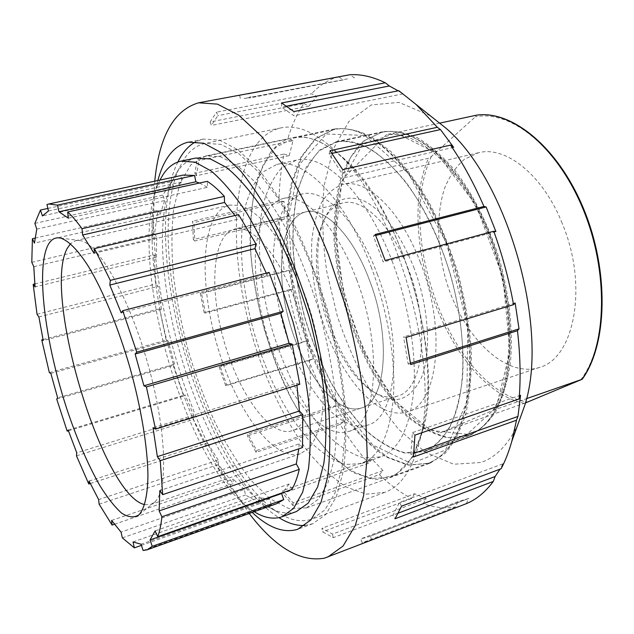 <?xml version="1.0" encoding="UTF-8"?>
<svg xmlns="http://www.w3.org/2000/svg" width="634" height="634" viewBox="0 0 634 634"><rect width="100%" height="100%" fill="white"/><g stroke="black" fill="none" stroke-linecap="round" stroke-linejoin="round"><path stroke-width="0.48" stroke-dasharray="3.17 2.38" d="M291.933 489.408L289.056 484.059L155.108 530.896M302.521 447.564L299.232 443.895L159.823 490.565M299.779 384.291L296.657 383.261L153.008 427.76M121.165 312.824L266.866 274.585L269.117 272.406M94.062 253.331L237.599 219.261L238.622 214.633M68.337 218.199L207.524 187.299L207.286 181.316M46.987 204.536L183.242 175.063M48.446 210.995L182.085 181.895L180.833 175.729M34.87 223.398L162.803 195.098L171.616 181.609L173.581 187.181L42.407 215.917M47.867 208.435L171.616 181.609M36.764 229.12L164.713 200.526L162.803 195.098M31.795 262.325L154.577 233.447L157.898 210.282L160.156 214.419L34.458 243.131M35.044 238.13L157.898 210.282M33.8 266.692L156.772 237.544L154.577 233.447M37.041 314.282L156.012 283.969L154.062 254.908L156.273 257.277L35.044 286.925M34.783 283.945L154.062 254.908M38.896 316.945L158.191 286.409L156.012 283.969M49.341 372.602L166.171 340.173L159.546 308.742L161.44 309.241L43.223 340.585M43.025 339.586L159.546 308.742M50.839 373.394L168.081 340.807L166.171 340.173M68.409 430.779L183.678 396.068L173.177 365.525L174.548 364.201L57.646 397.835M56.719 399.079L173.177 365.525M68.147 430.042L185.088 394.863L183.678 396.068M90.297 483.536L206.787 445.861L193.425 419.407L194.091 416.379L76.738 452.795M76.476 455.83L193.425 419.407M89.101 481.055L207.516 442.889L206.787 445.861M114.445 524.263L233.296 483.647L218.365 464.579L218.191 460.094L98.642 499.6M99.134 504.196L218.365 464.579M111.616 520.427L233.153 479.106L233.296 483.647M141.406 545.367L260.225 503.38L245.477 495.043L244.359 489.511L121.046 532.132M122.346 537.894L245.477 495.043M133.029 541.943L259.092 497.706L260.225 503.38M276.646 503.713L271.407 504.862L269.339 498.95L259.092 497.706M269.339 498.95L141.033 544.234M244.359 489.511L233.153 479.106M218.191 460.094L207.516 442.889M194.091 416.379L185.088 394.863M174.548 364.201L168.081 340.807M161.44 309.241L158.191 286.409M156.273 257.277L156.772 237.544M160.156 214.419L164.713 200.526M173.581 187.181L182.085 181.895M199.496 183.028L207.524 187.299M234.952 215.497L237.599 219.261M266.264 273.151L266.866 274.585M296.657 383.261L296.918 385.179M299.232 443.895L298.765 448.832M289.056 484.059L282.471 492.737M143.102 550.486L271.407 504.862M159.958 180.08C123.21 252.102 185.073 469.762 254.21 511.693M392.557 262.222C366.959 193.742 323.982 152.445 296.308 160.18L281.496 168.097C273.254 177.377 267.017 189.962 262.793 205.852C256.096 239.731 259.631 284.19 271.518 327.572C284.23 370.724 304.605 410.396 328.119 435.685C340.07 446.978 351.989 454.412 363.876 457.962L380.638 456.9C398.841 450.085 409.881 427.91 413.764 390.386C416.609 353.542 408.771 304.97 392.557 262.222M270.591 152.334L258.403 175.356C252.855 194.757 250.073 216.915 250.058 241.823C252.229 292.932 267.072 349.809 290.404 397.13L309.503 429.392L330.774 455.228L353.162 472.647L375.344 479.756L395.735 474.945L412.536 457.272L423.9 426.888C442.786 355.832 402.321 213.468 348.89 162.962C315.891 132.229 289.793 128.686 270.591 152.334M356.688 279.673C383.404 348.779 376.715 425.382 348.621 431.5C320.305 440.392 282.106 389.482 265.274 329.347C258.228 303.107 254.916 278.247 255.336 254.757C256.405 240.072 259.029 227.408 263.205 216.773C268.261 207.619 274.673 201.564 282.439 198.632C303.757 192.387 336.908 225.878 356.688 279.673M377.262 274.031C403.977 342.463 396.448 418.702 367.609 425.105C338.516 434.274 299.803 383.998 283.097 324.283C276.123 298.226 272.961 273.508 273.611 250.129C274.847 235.507 277.66 222.891 282.051 212.271C287.329 203.126 293.962 197.055 301.95 194.075C323.879 187.712 357.513 220.735 377.262 274.031M371.524 267.928C345.887 198.783 303.535 156.899 276.622 164.499L262.246 172.345C254.305 181.617 248.346 194.226 244.383 210.171C238.178 244.169 242.045 288.858 254.02 332.549C266.811 376.002 287.028 416.047 310.184 441.7C321.945 453.175 333.642 460.767 345.276 464.468L361.626 463.589C379.338 456.948 389.926 434.773 393.397 397.074C395.846 360.049 387.754 311.088 371.524 267.928M295.143 300.579C317.626 360.429 314.131 426.262 291.83 430.827C269.91 437.626 238.653 393.389 223.984 341.084C208.951 288.882 212.263 234.818 234.493 229.072C251.349 223.937 278.397 253.83 295.143 300.579M369.432 280.077C352.75 234.873 324.125 206.438 305.326 212.002C280.585 218.318 274.839 271.59 289.516 322.46C303.789 373.442 336.686 415.73 361.055 408.09C385.749 402.622 391.915 337.89 369.432 280.077C391.915 337.89 385.749 402.622 361.055 408.09C336.686 415.73 303.789 373.442 289.516 322.46C274.839 271.59 280.585 218.318 305.326 212.002C324.125 206.438 352.75 234.873 369.432 280.077M256.762 144.211C226.845 185.183 231.386 279.974 260.099 360.453C273.016 395.307 288.811 425.493 307.474 451.004C320.138 466.418 333.143 478.448 346.489 487.094L366.175 494.148L384.711 492.388C401.195 486.452 413.011 468.692 420.144 439.116C440.392 363.298 396.361 208.372 339.261 154.537C317.642 133.132 298.249 124.24 281.1 127.862C271.558 129.954 263.451 135.399 256.762 144.211M183.908 159.443L178.97 168.676C142.698 249.217 203.165 461.964 276.376 511.392C289.144 520.213 301.007 522.781 311.968 519.111L324.854 510.013L335.117 492.84L342.019 467.749L344.928 435.471L343.422 397.359C340.204 369.63 334.736 341.108 327.025 311.793L312.934 269.315C301.966 242.307 290.055 218.262 277.201 197.198L257.753 171.275L238.693 153.563L220.933 144.354L205.186 143.395C196.675 145.281 189.582 150.63 183.908 159.443M195.866 158.017C188.322 159.713 182.006 164.491 176.934 172.337L172.369 180.864C138.616 255.447 196.413 458.818 264.346 504.498C275.869 512.47 286.536 514.832 296.347 511.575M144.615 504.624L150.733 504.49L154.601 502.12C168.422 490.51 166.623 429.638 147.556 362.807C128.623 295.935 98.135 243.21 80.272 240.611L75.731 240.627L70.469 243.733M217.438 213.341C198.91 237.409 202.135 302.402 221.559 359.391C240.785 416.435 275.418 461.6 300.413 453.754L309.455 447.659C314.662 440.907 318.633 431.405 321.383 419.169C325.71 392.66 322.365 354.509 311.809 316.12C300.603 277.922 283.382 243.71 265.757 223.445C256.984 214.482 248.607 208.491 240.627 205.479L229.73 205.051C225.015 206.185 220.909 208.951 217.438 213.341M562.16 223.279C542.744 174.445 505.25 145.392 478.385 152.786L464.365 159.316C456.203 166.48 449.649 176.006 444.711 187.902C436.303 213.206 436.802 246.277 445.425 278.144C460.997 334.094 503.967 378.863 539.391 367.435C574.293 358.63 588.677 285.839 562.16 223.279M420.263 262.207C446.978 329.323 437.737 404.864 407.361 411.87C376.659 421.61 336.852 372.586 320.392 313.679C313.545 287.979 310.692 263.546 311.825 240.365C313.41 225.87 316.612 213.325 321.446 202.745C327.168 193.608 334.261 187.505 342.717 184.431C365.897 177.805 400.553 209.909 420.263 262.207M344.016 177.75C315.003 258.624 371.033 413.455 440.305 432.792L492.943 410.364C514.998 375.811 514.554 299.937 488.648 234.849C462.883 169.635 418.511 129.851 386.502 134.654L344.016 177.75L428.505 158.262L431.405 156.416L475.405 116.799L476.308 115.206M402.804 254.313C373.394 176.086 324.457 129.693 293.177 138.22L275.956 147.286L262.928 165.387L254.424 190.755C250.969 210.607 249.836 232.369 251.016 256.057C253.449 280.315 257.903 304.827 264.386 329.601C271.899 354.073 281.005 377.27 291.695 399.182C303.147 419.946 315.558 437.864 328.935 452.93L349.516 470.032L370.113 478.575L389.53 477.228C410.15 469.414 422.712 444.077 427.213 401.219C430.486 359.074 421.475 303.29 402.804 254.313M413.669 267.049C428.798 306.452 431.699 352.021 421.65 377.103C409.667 401.901 392.795 406.22 371.017 390.076C332.24 360.762 305.707 267.405 323.277 222.082C331.36 201.018 344.714 193.869 363.337 200.629C382.659 210.092 399.436 232.234 413.669 267.049M408.407 269.323C391.772 224.927 362.379 197.245 342.614 203.015C333.246 205.567 326.272 213.111 321.692 225.656C304.772 269.244 330.472 359.692 367.791 387.865C378.284 396.123 388.19 398.873 397.494 396.115C423.377 390.203 430.882 326.074 408.407 269.323M450.608 424.796C469.556 388.737 466.648 312.055 440.899 247.038C413.812 175.975 367.031 133.766 336.21 142.151L319.449 150.67C310.026 160.553 302.806 173.875 297.766 190.636C294.033 208.855 292.536 228.834 293.257 250.581C295.19 272.858 299.105 295.349 305.009 318.054C311.936 340.474 320.432 361.657 330.496 381.628C341.322 400.498 353.106 416.704 365.866 430.232C378.966 441.843 392.113 449.371 405.324 452.827L424.067 451.249C434.726 447.501 443.578 438.68 450.608 424.796M525.396 402.947L440.305 432.792M492.943 410.364L526.458 398.683M439.616 123.154L386.502 134.654M338.786 76.841L343.263 79.86L244.185 98.492L250.398 97.818L249.614 93.642M243.741 94.3L239.684 95.29L247.918 93.737M239.684 95.29L240.46 99.395M343.263 79.86L250.398 97.818M354.596 78.006L349.825 74.757M281.559 102.97L281.567 107.122L293.946 115.753L293.962 111.552M286.576 106.14L281.567 107.122M398.112 90.82L402.852 93.887L293.946 115.753M402.852 93.887L398.794 90.686M330.052 150.694L329.086 154.022L341.678 172.923L342.685 169.619M331.97 153.388L329.086 154.022M453.667 147.342L341.678 172.923M375.296 234.429L373.378 236.054L383.213 262.032L385.179 260.495M375.716 235.452L373.378 236.054M495.907 231.608L383.213 262.032M406.085 337.423L403.565 336.884L408.153 363.924L410.681 364.558M515.141 302.957L403.565 336.884M410.483 363.187L408.153 363.924M414.953 435.138L412.377 432.657L410.903 454.459L413.447 456.971M520.585 395.204L412.377 432.657M413.812 453.429L410.903 454.459M501.145 468.74L502.968 463.787L399.452 502.493L392.953 515.149L395.053 518.77M401.599 506.154L399.452 502.493M502.968 463.787L499.957 469.192M398.279 513.136L392.953 515.149M466.299 503.681L468.732 498.419L368.758 536.784L360.754 538.9L362.157 542.791L370.581 540.58M371.73 540.12L370.296 536.158M468.732 498.419L457.875 501.7L360.754 538.9M457.875 501.7L455.466 506.883L362.157 542.791M423.211 503.642L426.302 498.784L332.541 534.09L321.937 528.265L322.611 531.799L333.215 537.68L423.211 503.642C434.242 507.596 444.997 508.674 455.466 506.883M333.215 537.68L332.541 534.09M426.302 498.784L414.596 493.743L321.937 528.265M414.596 493.743L411.545 498.53L322.611 531.799M379.37 474.604L383.055 470.579L293.019 502.794L282.851 490.573L282.859 493.363L293.011 505.607L379.37 474.604C389.823 484.756 400.545 492.729 411.545 498.53M293.011 505.607L293.019 502.794M383.055 470.579L372.103 459.206L282.851 490.573M372.103 459.206L368.465 463.185L282.859 493.363M340.078 424.439L344.262 421.459L256.643 450.52L247.926 434.044L247.387 435.899L256.081 452.351L340.078 424.439C348.906 438.815 358.368 451.733 368.465 463.185M256.081 452.351L256.643 450.52M344.262 421.459L335.132 405.792L247.926 434.044M335.132 405.792L330.996 408.756L247.387 435.899M308.782 360.675L313.362 358.828L226.703 384.989L220.109 366.167L219.142 366.983L225.72 385.765L308.782 360.675L319.235 385.345L330.996 408.756M225.72 385.765L226.703 384.989M313.362 358.828L306.777 340.712L220.109 366.167M306.777 340.712L302.212 342.574L219.142 366.983M287.828 290.039L292.718 289.366L205.471 313.022L201.517 293.55L200.241 293.28L204.188 312.697L287.828 290.039L294.231 316.501L302.212 342.574M204.188 312.697L205.471 313.022M292.718 289.366L289.183 270.488L201.517 293.55M289.183 270.488L284.286 271.186L200.241 293.28M279.047 218.896L284.151 219.38L194.781 240.999L193.933 222.629L192.474 221.226L193.338 239.565L279.047 218.896L280.767 244.795L284.286 271.186M193.338 239.565L194.781 240.999M284.151 219.38L284.111 201.469L193.933 222.629M284.111 201.469L278.96 200.994L192.474 221.226M284.016 154.046L289.207 155.647L196.302 175.761L198.965 160.513L197.483 157.993L194.852 173.256L284.016 154.046C281.013 168.692 279.325 184.343 278.96 200.994M194.852 173.256L196.302 175.761M289.207 155.647L293.019 140.685L198.965 160.513M293.019 140.685L287.757 139.06L197.483 157.993M430.32 115.776L398.992 102.383L371.207 104.951L348.89 121.514L333.096 149.307L324.204 185.374C321.636 212.501 322.46 241.086 326.684 271.114L337.233 315.764C347.02 345.039 359.264 372.15 373.957 397.106L398.477 429.21L425.612 452.399L453.778 464.231L480.952 462.487C496.105 457.241 508.444 444.474 517.978 424.186M210.155 121.95L211.399 125.405L217.811 115.681L216.535 112.163L210.155 121.95L303.884 103.524C297.132 113.557 291.759 125.405 287.757 139.06M303.884 103.524L308.972 106.084L316.746 96.416L311.587 93.8L216.535 112.163M338.548 76.674C328.317 79.686 319.33 85.392 311.587 93.8M308.972 106.084L211.399 125.405M316.746 96.416L217.811 115.681M470.499 435.106C480.477 430.074 489.218 421.697 496.731 409.984C503.301 396.401 507.921 380.028 510.584 360.881C512.993 330.583 509.324 295.618 499.838 260.804C489.202 226.346 473.646 195.09 455.505 171.172C443.095 156.693 430.534 145.638 417.83 138.006C405.332 132.451 393.587 130.374 382.587 131.777L364.74 140.447L350.745 157.137L341.052 180.318C336.741 198.41 334.744 218.215 335.061 239.739C336.654 261.771 340.339 283.984 346.109 306.373C352.979 328.452 361.523 349.279 371.762 368.861C382.809 387.334 394.919 403.129 408.106 416.245C421.681 427.451 435.392 434.599 449.221 437.698L470.499 435.106M154.751 181.197L153.317 223.564C155.679 305.826 184.431 406.988 225.68 478.202L249.186 513.485M157.85 180.531C153.317 197.721 151.407 218.128 152.12 241.744C154.157 312.594 179.581 402.035 215.108 463.367C226.924 483.829 239.28 500.178 252.181 512.415M304.97 525.435L312.673 523.763L325.813 514.459L336.274 496.905L343.311 471.244C346.132 450.346 346.6 426.325 344.722 399.19C341.417 370.795 335.814 341.575 327.913 311.54C318.839 281.845 308.235 254.052 296.11 228.161C283.438 204.093 270.409 183.908 257.016 167.622L237.536 149.497L219.404 140.066L203.332 139.06L195.906 141.691M177.877 162.003C137.53 242.957 202.064 470.008 278.952 517.645M306.484 507.897L318.474 499.116L327.952 482.759L334.245 459.032C336.717 439.782 337.042 417.743 335.235 392.914C332.137 366.967 326.962 340.323 319.71 312.974C311.397 285.95 301.713 260.653 290.657 237.092C279.095 215.18 267.207 196.786 254.987 181.926L237.179 165.379L220.584 156.772L205.852 155.916L190.929 164.713L180.135 182.909L173.676 208.665C171.465 228.906 171.394 251.167 173.454 275.457C176.632 300.373 181.617 325.614 188.401 351.196C196.088 376.517 205.123 400.609 215.52 423.472C226.544 445.219 238.321 464.112 250.842 480.168L269.878 498.681L288.628 508.476L306.484 507.897M430.201 463.129L444.854 453.611C453.572 443.8 460.577 430.431 465.879 413.503C469.976 394.697 471.759 373.394 471.213 349.58C469.231 324.798 464.88 299.502 458.16 273.674C450.188 248.227 440.487 224.507 429.067 202.523C416.95 182.14 404.199 165.125 390.813 151.486L370.938 136.492C357.941 130.16 345.799 127.64 334.514 128.956L316.192 138.18L302.093 156.321L292.615 181.617C288.581 201.374 286.956 223.009 287.749 246.515C289.849 270.575 294.081 294.85 300.445 319.354C307.918 343.533 317.087 366.412 327.952 387.976C339.642 408.383 352.401 425.929 366.222 440.614L387.588 457.146L409.12 465.158L430.201 463.129M425.683 451.059C435.114 446.193 443.317 437.904 450.275 426.191C456.321 412.56 460.435 396.06 462.63 376.675C464.389 345.95 460.236 310.351 450.512 274.784C439.703 239.557 424.233 207.5 406.449 182.893C394.324 167.978 382.128 156.543 369.86 148.602C357.845 142.777 346.608 140.494 336.163 141.754L319.346 150.298L306.365 167.019L297.615 190.366C293.875 208.634 292.361 228.66 293.09 250.454C295.032 272.786 298.955 295.333 304.867 318.094C311.809 340.561 320.328 361.8 330.425 381.819C341.266 400.736 353.09 416.982 365.873 430.541C379.005 442.183 392.192 449.736 405.435 453.191L424.225 451.614L425.683 451.059M431.405 156.416C394.285 235.269 451.86 389.3 527.543 402.083M580.665 379.956C606.69 346.592 609.488 272.358 583.494 209.529C557.682 146.557 510.275 109.642 475.405 116.799M496.24 407.337L509.966 351.355L502.96 277.621L476.079 205.265L436.874 153.396L395.996 132.997L362.553 144.584L341.861 181.562L335.743 234.643L343.779 294.533L364.281 352.615L394.578 400.64L430.763 430.399L467.155 434.258L496.24 407.337M495.796 409.049C488.196 422.91 478.781 431.825 467.543 435.78L447.881 437.777C434.1 434.67 420.445 427.522 406.917 416.34C393.777 403.248 381.7 387.477 370.684 369.036C360.477 349.493 351.949 328.697 345.102 306.658C339.333 284.309 335.655 262.143 334.055 240.159C333.722 218.675 335.703 198.91 339.99 180.864C345.617 164.23 353.471 150.971 363.559 141.089L381.327 132.443C412.972 124.85 458.208 161.718 485.993 226.909C513.912 291.957 516.861 371.017 495.796 409.049M524.294 403.367C449.768 387.556 393.857 237.869 428.505 158.262M446.455 242.949L408.407 173.399L364.701 135.422L326.209 134.004L299.922 164.016L288.589 215.718L292.187 278.801L309.178 343.866L337.193 402.186L372.879 445.02L411.308 463.502L445.472 450.037L466.806 402.091L467.829 326.914L446.455 242.949M445.805 242.751C464.429 290.744 472.853 345.617 468.708 387.326C463.28 429.773 449.712 455.101 428.013 463.311L407.678 465.079L386.249 457.074C371.849 447.39 358.067 434.06 344.904 417.077C325.71 388.999 310.557 356.514 299.446 319.631C293.098 295.198 288.874 270.987 286.766 246.998C285.966 223.556 287.567 201.992 291.569 182.299L300.992 157.081L315.003 139.005L333.23 129.811C366.198 120.983 416.498 166.092 445.805 242.751M301.95 194.075L282.439 198.632M367.609 425.105L348.621 431.5M296.308 160.18L276.622 164.499M380.638 456.9L361.626 463.589M342.614 203.015L234.493 229.072M397.494 396.115L291.83 430.827M348.89 162.962L339.261 154.537M423.9 426.888L420.144 439.116M281.1 127.862L205.186 143.395M384.711 492.388L311.968 519.111M264.346 504.498L276.376 511.392M172.369 180.864L178.97 168.676M80.272 240.611L60.278 238.012M154.601 502.12L138.957 514.84M229.73 205.051L75.731 240.627M300.413 453.754L150.733 504.49M478.385 152.786L342.717 184.431M539.391 367.435L407.361 411.87M367.791 387.865L371.017 390.076M321.692 225.656L323.277 222.082M336.21 142.151L381.327 132.443C413.717 124.803 458.945 161.765 486.698 226.687C514.57 291.521 517.566 370.311 496.359 408.613C488.663 422.648 479.058 431.699 467.543 435.78L424.067 451.249M293.177 138.22L333.23 129.811C367.126 120.935 417.394 166.259 446.653 242.679C465.229 290.538 473.606 345.237 469.398 386.906C463.961 429.353 450.172 454.816 428.013 463.311L389.53 477.228M347.527 78.862L244.185 98.492M466.973 499.124L368.758 536.784M215.108 463.367L225.68 478.202M152.12 241.744L153.317 223.564M203.332 139.06L188.108 142.151M312.673 523.763L298.099 529.152M334.514 128.956L205.852 155.916M429.559 463.367L305.953 508.103M382.587 131.777L336.163 141.754M468.962 435.685L424.225 451.614"/><path stroke-width="0.95" d="M299.28 469.358C297.401 477.378 294.945 484.059 291.933 489.408L157.763 536.665C159.681 531.474 161.052 524.849 161.884 516.781L299.28 469.358L296.316 463.929L159.15 510.909L161.884 516.781M48.77 203.997L183.242 175.063L194.598 175.452L195.874 181.792L58.962 211.756L57.472 205.115L48.77 203.997L46.987 204.536L48.446 210.995L42.407 215.917L40.457 210.036L34.87 223.398L36.764 229.12L34.458 243.131L32.405 238.725L31.795 262.325L33.8 266.692L35.044 286.925L33.174 284.341L37.041 314.282L38.896 316.945L43.223 340.585L41.749 339.919L49.341 372.602L50.839 373.394L57.646 397.835L56.719 399.079L67.172 431.152L68.147 430.042L76.738 452.795L76.476 455.83L88.792 484.019L89.101 481.055L98.642 499.6L99.134 504.196L112.091 525.071L111.616 520.427L121.046 532.132L122.346 537.894L134.36 547.855L133.029 541.943L141.033 544.234L143.102 550.486L147.056 549.829L152.208 546.334L150.068 539.899L155.108 530.896L157.763 536.665M302.775 414.596L302.521 447.564L162.676 494.655L160.259 460.672L302.775 414.596L299.422 410.998L157.367 456.654L160.259 460.672M159.15 510.909L159.823 490.565L162.676 494.655M292.187 344.135L299.779 384.291L155.52 429.099L146.406 386.898L292.187 344.135L289.08 343.303L143.926 385.781L146.406 386.898M157.367 456.654L153.008 427.76L155.52 429.099M269.117 272.406L283.192 311.294L280.854 313.283L135.129 354.018L136.785 352.139L122.734 310.723L269.117 272.406M136.785 352.139L283.192 311.294M122.734 310.723L121.165 312.824L109.817 285.054L110.308 280.387L94.474 248.599L238.622 214.633L256.025 244.09L254.916 248.663L109.817 285.054M110.308 280.387L256.025 244.09M94.474 248.599L94.062 253.331L82.634 235.016L81.992 228.692C76.952 221.623 72.173 216.059 67.664 211.986L207.286 181.316C212.786 184.906 218.476 189.923 224.349 196.366L224.539 202.452L82.634 235.016M81.992 228.692L224.349 196.366M67.664 211.986L68.337 218.199L58.962 211.756M57.472 205.115L194.598 175.452M40.457 210.036L47.867 208.435M32.405 238.725L35.044 238.13M33.174 284.341L34.783 283.945M41.749 339.919L43.025 339.586M67.172 431.152L68.409 430.779M88.792 484.019L90.297 483.536M112.091 525.071L114.445 524.263M134.36 547.855L141.406 545.367M195.874 181.792L199.496 183.028M224.539 202.452L234.952 215.497M254.916 248.663L266.264 273.151M280.854 313.283L289.08 343.303M135.129 354.018L143.926 385.781M296.918 385.179L299.422 410.998M298.765 448.832L296.316 463.929M150.068 539.899L281.583 493.545L283.731 499.624L276.646 503.713L147.056 549.829M282.471 492.737L281.583 493.545M152.208 546.334L283.731 499.624M254.21 511.693C264.219 517.946 273.484 519.634 281.995 516.773L293.542 508.42L302.592 492.364L308.481 468.78C310.7 449.53 310.803 427.395 308.798 402.376C305.525 376.184 300.231 349.231 292.9 321.493L279.657 281.266C269.434 255.653 258.395 232.813 246.555 212.762C234.564 194.828 222.803 180.928 211.273 171.069L195.137 162.169L180.92 161.147C173.573 162.811 167.455 167.558 162.566 175.404L159.958 180.08M47.407 246.309C35.702 272.533 46.258 347.694 68.147 412.908C77.839 441.106 88.395 465.308 99.815 485.517C107.312 497.579 114.556 506.756 121.522 513.041C128.187 517.392 134.004 517.994 138.957 514.84C144.504 508.714 147.706 495.249 147.944 475.159C147.556 446.938 141.113 407.71 129.994 367.799C118.463 327.992 103.302 291.244 88.792 267.041C78.03 250.081 68.218 240.31 60.278 238.012C54.73 237.021 50.435 239.787 47.407 246.309M281.995 516.773L296.347 511.575L308.235 503.127L317.626 487.031L323.839 463.462C326.264 444.26 326.55 422.204 324.711 397.304C321.573 371.247 316.382 344.436 309.115 316.889L295.912 276.931C285.665 251.508 274.57 228.858 262.619 208.974C250.501 191.199 238.582 177.441 226.869 167.701L210.417 158.944L195.866 158.017L180.92 161.147M70.469 243.733L67.252 248.362C42.058 293.288 102.454 495.297 144.615 504.624M526.458 398.683L582.218 379.259L525.396 402.947M582.218 379.259C607.396 344.603 609.417 271.344 583.811 209.299C558.34 147.167 511.828 109.698 476.308 115.206L439.616 123.154M247.918 93.737L338.786 76.841M437.341 127.291L440.464 129.582L453.667 147.342L450.576 145.107L342.685 169.619L330.052 150.694L437.341 127.291L416.189 104.562L398.794 90.686L293.962 111.552L281.559 102.97L385.29 82.785C372.689 76.706 360.865 74.027 349.825 74.757L198.616 102.795C173.867 110.134 159.245 136.27 154.751 181.197M385.29 82.785L389.331 85.97L286.576 106.14M389.331 85.97L398.112 90.82M440.464 129.582L331.97 153.388M486.135 206.969L495.907 231.608L493.759 231.228L385.179 260.495L375.296 234.429L483.948 206.454L486.135 206.969L375.716 235.452M519.016 328.864L517.463 330.718L410.681 364.558L406.085 337.423L513.564 304.677L515.141 302.957L519.016 328.864L410.483 363.187M517.954 416.435L516.488 420.215L413.447 456.971L414.953 435.138L519.119 398.937L520.585 395.204L517.954 416.435L413.812 453.429M499.957 469.192L495.122 476.514L493.3 481.428L395.053 518.77L401.599 506.154L501.145 468.74C505.353 460.712 508.928 451.519 511.852 441.153L516.488 420.215M495.122 476.514L398.279 513.136M249.186 513.485C275.219 547.459 300.286 562.358 324.394 558.182L466.299 503.681C476.324 499.56 485.327 492.142 493.3 481.428M483.948 206.454C474.01 183.575 462.883 163.128 450.576 145.107M513.564 304.677C509.023 279.752 502.421 255.272 493.759 231.228M519.119 398.937C520.839 377.864 520.284 355.127 517.463 330.718M517.978 424.186L524.651 405.681C549.947 329.03 507.565 179.898 445.734 128.005L430.32 115.776M327.73 557.096L343.042 546.064L355.325 525.459L363.67 495.336L367.244 456.44L365.501 410.349C361.634 376.739 355.024 342.122 345.657 306.499L328.523 254.908C315.185 222.146 300.73 193.045 285.157 167.614L261.66 136.421L238.725 115.182L217.43 104.119L198.616 102.795M252.181 512.415C268.507 527.805 283.66 533.44 297.623 529.319L310.874 519.951L320.97 502.437L327.651 476.76C330.243 455.814 330.512 431.706 328.452 404.437C324.996 375.891 319.282 346.497 311.31 316.263C302.188 286.354 291.592 258.355 279.515 232.25C266.922 207.984 254.012 187.616 240.793 171.164L221.607 152.834L203.807 143.252L188.108 142.151C173.803 145.788 163.723 158.579 157.85 180.531M195.906 141.691C188.599 145.614 182.584 152.382 177.877 162.003M278.952 517.645C288.018 523.351 296.688 525.943 304.97 525.435M476.245 115.222C511.155 109.737 557.619 147.04 583.137 209.283C608.814 271.4 606.841 344.817 581.941 379.338M445.734 128.005L416.189 104.562M524.651 405.681L511.852 441.153"/></g></svg>
